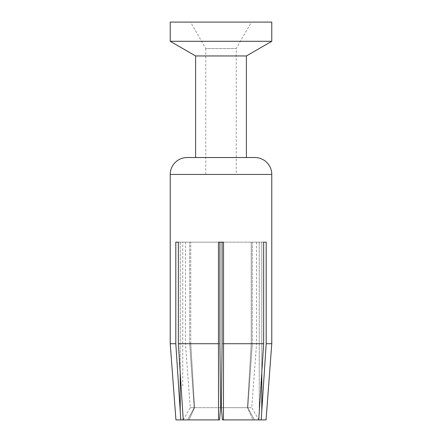 <?xml version="1.0" encoding="UTF-8"?>
<svg xmlns="http://www.w3.org/2000/svg" width="442" height="442" viewBox="0 0 442 442"><rect width="100%" height="100%" fill="white"/><g stroke="black" fill="none" stroke-linecap="round" stroke-linejoin="round"><path stroke-width="0.33" stroke-dasharray="2.21 1.66" d="M251.47 22.1L190.53 22.1L251.47 22.1L236.232 48.487L205.768 48.487L190.53 22.1M170.22 22.1L271.78 22.1M170.22 41.294L271.78 41.294M246.393 55.957L195.607 55.957M246.393 157.523L221 157.523M254.857 157.523L187.143 157.523M205.768 174.446L205.768 48.487L236.232 48.487L236.232 174.446L205.768 174.446L236.232 174.446M218.552 419.9L218.458 242.161L219.912 242.161L219.912 343.727L190.773 343.727L193.287 386.043L190.773 343.727L219.912 343.727L220.597 407.69L194.574 407.69L193.287 386.043L194.574 407.69L188.994 419.9L183.248 419.9L188.994 419.9L194.574 407.69L220.597 407.69L219.586 419.9L183.248 419.9L187.579 419.9L194.171 407.69L192.651 386.043L194.171 407.69L187.579 419.9L180.8 419.9L180.209 411.436L180.209 242.161L189.684 242.161L175.805 242.161L175.805 343.727L170.22 343.727M271.78 343.727L266.195 343.727L261.791 411.436L261.791 242.161L252.316 242.161L252.316 343.727L256.548 343.727L252.316 343.727L247.829 407.69L254.421 419.9L258.802 419.9L254.421 419.9L247.829 407.69L251.752 407.69L247.829 407.69L252.316 343.727L252.316 242.161L263.653 242.161L259.25 242.161L263.653 242.161L263.653 343.727L223.542 343.727L223.542 242.161L222.088 242.161L259.25 242.161L222.088 242.161M180.209 372.402L180.209 242.161L178.347 242.161L182.75 242.161L175.805 242.161M182.75 386.043L182.75 242.161L190.773 242.161L182.75 242.161L182.75 386.043M218.458 343.727L178.347 343.727L178.347 242.161M178.347 343.727L183.248 419.9M266.067 419.9L223.448 419.9L223.542 242.161L223.542 343.727M266.195 343.727L266.195 242.161L261.791 242.161L261.791 372.402M258.752 419.9L253.006 419.9L258.752 419.9L259.25 411.436L259.25 242.161L259.25 411.436L263.653 343.727M223.448 419.9L253.006 419.9L247.426 407.69L251.227 343.727L222.088 343.727L251.227 343.727L251.227 242.161L251.227 343.727L247.426 407.69L221.403 407.69L247.426 407.69L253.006 419.9L222.414 419.9L221.403 407.69L221.635 386.043M261.2 419.9L261.791 411.436M189.684 343.727L192.651 386.043L189.684 343.727L189.684 242.161L189.684 343.727L185.452 343.727L189.684 343.727M218.458 386.043L218.458 242.161L219.912 242.161L190.773 242.161L219.912 242.161L218.458 242.161L218.458 386.043M188.994 419.9L219.586 419.9L188.994 419.9M180.209 411.436L175.805 343.727M180.8 419.9L175.933 419.9M187.579 419.9L183.198 419.9L187.579 419.9M194.171 407.69L190.248 407.69L194.171 407.69M266.195 242.161L263.653 242.161M252.316 242.161L256.548 242.161L252.316 242.161M190.773 343.727L190.773 242.161L190.773 343.727M271.78 174.446L170.22 174.446M256.548 242.161L256.548 343.727L251.752 407.69L258.802 419.9M183.198 419.9L190.248 407.69L185.452 343.727L185.452 242.161"/><path stroke-width="0.66" d="M221 22.1L170.22 22.1L170.22 41.294L271.78 41.294L271.78 22.1L221 22.1M170.22 41.294L195.607 55.957L246.393 55.957L246.393 157.523L221 157.523M175.805 343.727L180.8 419.9L175.933 419.9L170.22 343.727L175.805 343.727L175.805 242.161L178.347 242.161L178.347 343.727L218.458 343.727L218.458 242.161L223.542 242.161L223.542 343.727L263.653 343.727L263.653 242.161L266.195 242.161L266.195 343.727L271.78 343.727L271.78 174.446A16.929 16.929 0 0 0 254.857 157.523L187.143 157.523A16.929 16.929 0 0 0 170.22 174.446L271.78 174.446M170.22 343.727L170.22 174.446M180.209 411.436L180.209 372.402M175.805 242.161L178.347 242.161M263.653 343.727L258.752 419.9L261.2 419.9L266.195 343.727M221.635 386.043L222.088 343.727L221.403 407.69L222.414 419.9L223.448 419.9L223.542 343.727M223.448 419.9L258.752 419.9M222.088 242.161L222.088 343.727L222.088 242.161L219.912 242.161L219.912 343.727L220.597 407.69L219.586 419.9L218.552 419.9L218.458 343.727M263.653 242.161L266.195 242.161M261.791 411.436L261.791 372.402M261.2 419.9L266.067 419.9L271.78 343.727M180.8 419.9L183.248 419.9L178.347 343.727M183.248 419.9L218.552 419.9M195.607 55.957L195.607 157.523M246.393 55.957L271.78 41.294"/></g></svg>
